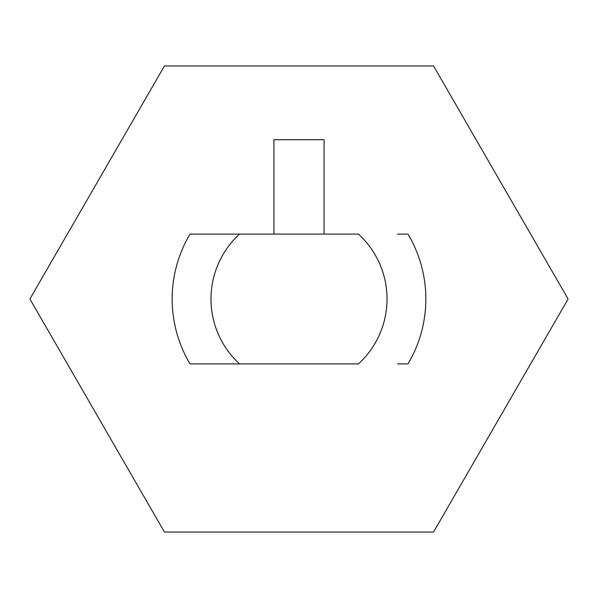 <?xml version="1.0" encoding="UTF-8"?>
<svg xmlns="http://www.w3.org/2000/svg" width="598" height="598" viewBox="0 0 598 598"><rect width="100%" height="100%" fill="white"/><g stroke="black" fill="none" stroke-linecap="round" stroke-linejoin="round"><path stroke-width="0.9" d="M200.45 234.102L358.471 234.102A88.026 88.026 0 0 1 358.471 363.898L200.45 363.898M397.55 234.102L407.986 234.102A126.851 126.851 0 0 1 407.986 363.898L397.55 363.898M190.014 363.898L239.529 363.898A88.026 88.026 0 0 1 239.529 234.102L190.014 234.102A126.851 126.851 0 0 0 190.014 363.898M568.1 299L433.55 532.048L164.45 532.048L29.9 299L164.45 65.952L433.55 65.952L568.1 299M324.071 234.102L324.071 139.7L273.929 139.7L273.929 234.102"/></g></svg>
